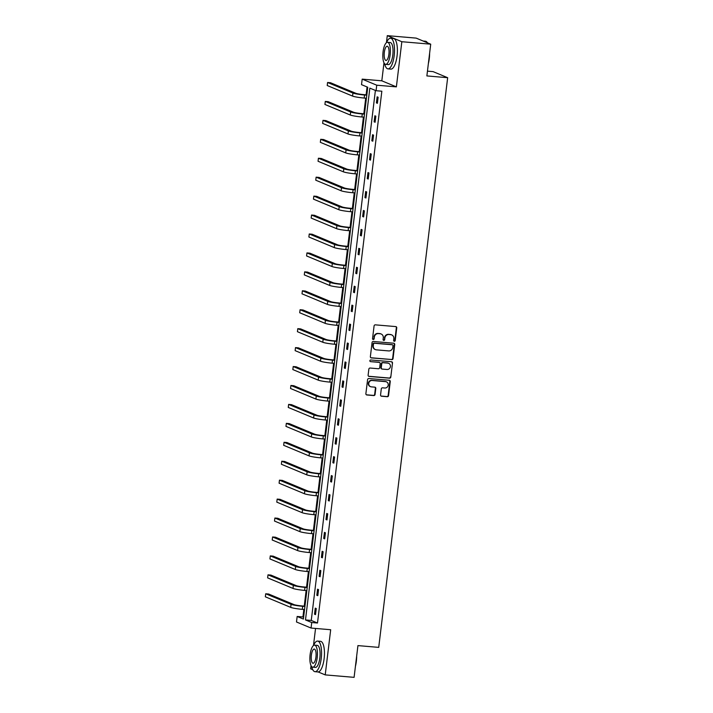 <?xml version="1.0" encoding="UTF-8"?>
<svg xmlns="http://www.w3.org/2000/svg" width="713" height="713" viewBox="0 0 713 713"><rect width="100%" height="100%" fill="white"/><g stroke="black" fill="none" stroke-linecap="round" stroke-linejoin="round"><path stroke-width="1.07" d="M394.325 341.304A0.847 0.793 112.6 0 0 395.216 340.538L396.749 327.882A1.203 1.132 112.6 0 0 395.76 326.59L375.359 324.852A1.203 1.132 112.6 0 0 374.075 325.948L372.543 338.604A0.847 0.793 112.6 0 0 373.238 339.504A0.847 0.793 112.6 0 0 374.138 338.737L374.334 337.106A3.859 3.618 112.6 0 1 378.425 333.595L380.118 333.746A3.859 3.618 112.6 0 1 383.291 337.864L383.086 339.504A0.847 0.793 112.6 0 0 383.781 340.404A0.847 0.793 112.6 0 0 384.672 339.638L384.877 337.998A3.859 3.618 112.6 0 1 388.959 334.495L390.662 334.647A3.859 3.618 112.6 0 1 393.826 338.764L393.629 340.404A0.847 0.793 112.6 0 0 394.325 341.304M393.915 341.144A0.847 0.793 112.6 0 0 394.824 340.377L396.357 327.713A1.203 1.132 112.6 0 0 395.875 326.607M372.828 339.343A0.847 0.793 112.6 0 0 373.737 338.577L374.334 337.106M383.371 340.244A0.847 0.793 112.6 0 0 384.28 339.477L384.877 337.998M387.284 35.65L416.151 38.11L430.714 44.179L401.838 41.719L387.284 35.65L386.428 42.709M311.046 665.621L310.654 668.821L312.775 669.703M318.141 671.94L325.217 674.89L330.68 629.731L311.055 628.055L296.492 621.986L297.161 616.469L303.399 619.062L367.756 87.253L361.518 84.651L362.186 79.134L376.74 85.195L376.081 90.72L369.842 88.127L305.485 619.936L311.724 622.529L311.055 628.055M430.714 44.179L426.873 75.926L447.657 77.699L378.719 647.377L357.935 645.604L354.094 677.35L325.217 674.89M380.564 394.94A1.203 1.132 112.6 0 0 381.553 396.223L387.275 396.713A1.203 1.132 112.6 0 0 388.549 395.617L390.252 381.562A1.203 1.132 112.6 0 0 389.262 380.27L368.862 378.532A1.203 1.132 112.6 0 0 367.587 379.628L365.885 393.683A1.203 1.132 112.6 0 0 366.874 394.975L373.781 395.563A1.203 1.132 112.6 0 0 375.065 394.467L375.796 388.451A1.203 1.132 112.6 0 0 374.806 387.159L371.375 386.865A3.226 3.03 112.6 0 1 368.817 382.961A3.226 3.03 112.6 0 1 372.141 380.492L385.573 381.642A3.226 3.03 112.6 0 1 388.139 385.546A3.226 3.03 112.6 0 1 384.806 388.015L382.569 387.827A1.203 1.132 112.6 0 0 381.286 388.915L380.564 394.94M383.995 62.797L381.811 80.81L396.375 86.87L401.838 41.719M396.375 86.87L376.74 85.195M375.394 90.435L311.26 620.426L317.499 623.019L381.847 91.211L376.081 90.72M317.499 623.019L311.724 622.529M391.758 359.655A1.203 1.132 112.6 0 0 393.041 358.559L394.735 344.504A1.203 1.132 112.6 0 0 393.745 343.211L373.345 341.474A1.203 1.132 112.6 0 0 372.07 342.57L370.368 356.625A1.203 1.132 112.6 0 0 371.357 357.917L391.366 359.495A1.203 1.132 112.6 0 0 392.64 358.398L394.342 344.334A1.203 1.132 112.6 0 0 393.861 343.229M392.498 363.033L390.795 377.088A1.203 1.132 112.6 0 1 389.521 378.184L369.111 376.446A1.203 1.132 112.6 0 1 368.122 375.154L368.853 369.138A1.203 1.132 112.6 0 1 370.127 368.042L378.407 368.746A1.203 1.132 112.6 0 0 379.681 367.658L380.163 363.666A1.203 1.132 112.6 0 0 379.173 362.373L370.564 361.643A0.847 0.793 112.6 0 1 369.895 360.618A0.847 0.793 112.6 0 1 370.76 359.976L391.508 361.741A1.203 1.132 112.6 0 1 392.498 363.033L390.795 377.088M447.657 77.699L433.094 71.63L427.452 71.148M367.07 86.968L366.117 94.82M365.716 98.18L363.826 113.759M363.416 117.119L361.536 132.698M361.126 136.058L359.245 151.637M358.835 154.988L356.955 170.567M356.545 173.927L354.664 189.506M354.254 192.867L352.365 208.446M351.964 211.806L350.074 227.385M349.673 230.736L347.784 246.315M347.383 249.675L345.493 265.254M345.083 268.614L343.203 284.193M342.793 287.553L340.912 303.132M340.502 306.483L338.622 322.062M338.212 325.422L336.331 341.001M335.921 344.361L334.032 359.94M333.631 363.3L331.741 378.879M331.34 382.23L329.451 397.809M329.049 401.169L327.16 416.749M326.75 420.109L324.87 435.688M324.46 439.048L322.579 454.627M322.169 457.978L320.289 473.557M319.879 476.917L317.998 492.496M317.588 495.856L315.699 511.435M315.298 514.795L313.408 530.374M313.007 533.725L311.118 549.304M310.716 552.664L308.827 568.243M308.417 571.603L306.537 587.182M306.127 590.542L304.246 606.121M303.836 609.472L302.936 616.959L303.613 617.244M381.811 80.81L362.186 79.134M315.547 628.438L313.479 645.532M302.936 616.959L297.161 616.469M311.26 620.426L305.485 619.936M314.531 614.205L315.262 608.136L316.251 608.545L315.511 614.615L314.531 614.205L315.556 614.294M316.822 595.266L317.561 589.196L318.542 589.606L317.811 595.676L316.822 595.266L317.846 595.355M319.112 576.327L319.852 570.257L320.832 570.667L320.101 576.737L319.112 576.327L320.137 576.416M321.403 557.388L322.142 551.318L323.123 551.728L322.392 557.798L321.403 557.388L322.428 557.477M323.702 538.458L324.433 532.388L325.413 532.798L324.682 538.868L323.702 538.458L324.718 538.547M325.993 519.519L326.723 513.449L327.704 513.859L326.973 519.929L325.993 519.519L327.009 519.608M328.283 500.579L329.014 494.51L330.003 494.92L329.263 500.989L328.283 500.579L329.308 500.669M330.574 481.64L331.304 475.571L332.294 475.981L331.554 482.05L330.574 481.64L331.598 481.73M332.864 462.71L333.595 456.641L334.584 457.051L333.844 463.12L332.864 462.71L333.889 462.799M335.155 443.771L335.894 437.702L336.875 438.112L336.144 444.181L335.155 443.771L336.179 443.86M337.445 424.832L338.185 418.763L339.165 419.173L338.434 425.242L337.445 424.832L338.47 424.921M339.736 405.893L340.475 399.824L341.456 400.234L340.725 406.303L339.736 405.893L340.761 405.982M342.035 386.963L342.766 380.894L343.746 381.303L343.015 387.373L342.035 386.963L343.051 387.052M344.326 368.024L345.056 361.954L346.037 362.364L345.306 368.434L344.326 368.024L345.342 368.113M346.616 349.085L347.347 343.015L348.336 343.425L347.596 349.495L346.616 349.085L347.641 349.174M348.907 330.146L349.637 324.076L350.627 324.486L349.887 330.556L348.907 330.146L349.931 330.235M351.197 311.216L351.928 305.146L352.917 305.556L352.177 311.626L351.197 311.216L352.222 311.305M353.488 292.277L354.227 286.207L355.208 286.617L354.477 292.686L353.488 292.277L354.513 292.366M355.778 273.337L356.518 267.268L357.498 267.678L356.767 273.747L355.778 273.337L356.803 273.427M358.069 254.398L358.808 248.329L359.789 248.739L359.058 254.808L358.069 254.398L359.094 254.488M360.359 235.468L361.099 229.399L362.079 229.809L361.348 235.878L360.359 235.468L361.384 235.548M362.659 216.529L363.389 210.46L364.37 210.87L363.639 216.939L362.659 216.529L363.675 216.618M364.949 197.59L365.68 191.521L366.669 191.931L365.929 198L364.949 197.59L365.974 197.679M367.24 178.651L367.97 172.582L368.96 172.992L368.22 179.061L367.24 178.651L368.264 178.74M369.53 159.721L370.261 153.651L371.25 154.061L370.51 160.131L369.53 159.721L370.555 159.801M371.821 140.782L372.56 134.712L373.541 135.122L372.81 141.192L371.821 140.782L372.846 140.871M374.111 121.843L374.851 115.773L375.831 116.183L375.1 122.253L374.111 121.843L375.136 121.932M376.402 102.904L377.141 96.834L378.122 97.244L377.391 103.314L376.402 102.904L377.427 102.993M391.687 334.896L391.294 334.727A3.859 3.618 112.6 0 0 390.269 334.477L390.662 334.647M384.476 337.837A3.859 3.618 112.6 0 1 388.567 334.335L390.269 334.477M381.143 333.996L380.751 333.827A3.859 3.618 112.6 0 0 379.726 333.577L380.118 333.746M373.942 336.937A3.859 3.618 112.6 0 1 378.024 333.434L379.726 333.577M370.849 357.739A1.203 1.132 112.6 0 0 370.965 357.748L391.366 359.495M392.997 345.68A0.847 0.793 112.6 0 0 392.302 344.771L374.387 343.247A0.847 0.793 112.6 0 0 373.496 344.014L373.282 345.743A3.859 3.618 112.6 0 0 376.455 349.86L388.692 350.912A3.859 3.618 112.6 0 0 392.783 347.4L392.997 345.68M392.524 344.834L392.132 344.664A0.847 0.793 112.6 0 0 391.909 344.611L392.302 344.771M375.43 349.611L375.038 349.45A3.859 3.618 112.6 0 1 372.89 345.573L373.104 343.853A0.847 0.793 112.6 0 1 373.995 343.087L391.909 344.611M368.603 376.268A1.203 1.132 112.6 0 0 368.719 376.277L389.12 378.024A1.203 1.132 112.6 0 0 390.403 376.927M379.494 362.454L379.102 362.293A1.203 1.132 112.6 0 0 378.781 362.213L370.564 361.643M386.99 369.486A3.226 3.03 112.6 0 0 388.621 363.318A3.226 3.03 112.6 0 0 387.765 363.104L383.033 362.703A1.203 1.132 112.6 0 0 381.749 363.799L381.268 367.792A1.203 1.132 112.6 0 0 382.257 369.076L386.99 369.486M388.621 363.318L388.22 363.149A3.226 3.03 112.6 0 0 387.373 362.944L387.765 363.104M381.936 369.004L381.544 368.835A1.203 1.132 112.6 0 1 380.876 367.623L381.357 363.639A1.203 1.132 112.6 0 1 382.64 362.543L387.373 362.944M392.105 362.864A1.203 1.132 112.6 0 0 391.624 361.758M386.428 381.847L386.036 381.687A3.226 3.03 112.6 0 0 385.18 381.473L385.573 381.642M370.519 386.66L370.127 386.499A3.226 3.03 112.6 0 1 371.749 380.332L385.18 381.473M366.366 394.788A1.203 1.132 112.6 0 0 366.473 394.806L373.389 395.394A1.203 1.132 112.6 0 0 374.673 394.307L375.394 388.282A1.203 1.132 112.6 0 0 374.913 387.177M381.045 396.045A1.203 1.132 112.6 0 0 381.161 396.063L386.883 396.553A1.203 1.132 112.6 0 0 388.157 395.457L389.859 381.393A1.203 1.132 112.6 0 0 389.378 380.287M366.83 94.882L363.577 94.606A6.141 0.615 -173.1 0 1 355.832 93.296L330.467 82.726L327.579 82.485L352.944 93.047A9.216 0.918 6.9 0 0 364.557 95.016L366.794 95.203M327.579 82.485L327.214 85.515L352.579 96.086A9.216 0.918 6.9 0 0 364.191 98.055L366.42 98.242M429.609 53.315A14.991 4.982 94.9 0 1 429.288 58.564A14.991 4.982 94.9 0 1 428.361 63.573M428.638 61.318A15.365 5.107 -85.1 0 0 429.057 58.591A15.365 5.107 -85.1 0 0 429.306 55.783M427.452 42.825A15.365 5.107 -85.1 0 0 427.149 42.37A15.365 5.107 -85.1 0 0 425.438 41.229L423.174 41.042M384.681 63.831A15.365 5.107 -85.1 0 0 387.952 68.867A15.365 5.107 -85.1 0 0 394.182 55.614A15.365 5.107 -85.1 0 0 390.564 38.252A15.365 5.107 -85.1 0 0 386.491 42.664M387.952 68.867L390.84 69.116A15.365 5.107 -85.1 0 0 397.07 55.855A15.365 5.107 -85.1 0 0 393.451 38.502L390.564 38.252M387.542 42.317L390.198 42.539A11.06 3.672 94.9 0 1 392.801 55.035A11.06 3.672 94.9 0 1 388.318 64.58L385.662 64.357A11.06 3.672 -85.1 0 0 390.145 54.812A11.06 3.672 -85.1 0 0 387.542 42.317A11.06 3.672 -85.1 0 0 383.059 51.862A11.06 3.672 -85.1 0 0 385.662 64.357M384.325 52.388A7.13 2.371 -85.1 0 0 386 60.436A7.13 2.371 -85.1 0 0 388.888 54.286A7.13 2.371 -85.1 0 0 387.212 46.229A7.13 2.371 -85.1 0 0 384.325 52.388M356.66 656.129A14.991 4.982 94.9 0 1 356.331 661.388A14.991 4.982 94.9 0 1 355.413 666.397M355.689 664.142A15.365 5.107 -85.1 0 0 356.108 661.406A15.365 5.107 -85.1 0 0 356.357 658.607M311.733 666.655A15.365 5.107 -85.1 0 0 315.003 671.691A15.365 5.107 -85.1 0 0 321.233 658.438A15.365 5.107 -85.1 0 0 317.615 641.076A15.365 5.107 -85.1 0 0 313.542 645.488M315.003 671.691L317.891 671.94A15.365 5.107 -85.1 0 0 324.121 658.678A15.365 5.107 -85.1 0 0 320.502 641.326L317.615 641.076M314.593 645.14L317.249 645.363A11.06 3.672 94.9 0 1 319.852 657.858A11.06 3.672 94.9 0 1 315.369 667.404L312.713 667.181A11.06 3.672 -85.1 0 0 317.196 657.636A11.06 3.672 -85.1 0 0 314.593 645.14A11.06 3.672 -85.1 0 0 310.11 654.686A11.06 3.672 -85.1 0 0 312.713 667.181M311.376 655.202A7.13 2.371 -85.1 0 0 313.052 663.259A7.13 2.371 -85.1 0 0 315.939 657.11A7.13 2.371 -85.1 0 0 314.264 649.053A7.13 2.371 -85.1 0 0 311.376 655.202M364.539 113.822L361.286 113.545A6.141 0.615 -173.1 0 1 353.541 112.235L328.176 101.665L325.288 101.415L350.653 111.986A9.216 0.918 6.9 0 0 362.266 113.955L364.495 114.142M325.288 101.415L324.923 104.454L350.288 115.016A9.216 0.918 6.9 0 0 361.901 116.985L364.129 117.182M362.249 132.761L358.995 132.484A6.141 0.615 -173.1 0 1 351.251 131.165L325.886 120.604L322.998 120.354L348.363 130.925A9.216 0.918 6.9 0 0 359.976 132.894L362.204 133.081M322.998 120.354L322.632 123.394L347.997 133.955A9.216 0.918 6.9 0 0 359.61 135.925L361.839 136.112M359.958 151.691L356.705 151.414A6.141 0.615 -173.1 0 1 348.96 150.104L323.595 139.534L320.707 139.293L346.072 149.855A9.216 0.918 6.9 0 0 357.685 151.824L359.913 152.021M320.707 139.293L320.342 142.324L345.707 152.894A9.216 0.918 6.9 0 0 357.32 154.864L359.548 155.051M357.659 170.63L354.406 170.354A6.141 0.615 -173.1 0 1 346.67 169.043L321.305 158.473L318.417 158.233L343.782 168.794A9.216 0.918 6.9 0 0 355.395 170.763L357.623 170.951M318.417 158.233L318.051 161.263L343.416 171.833A9.216 0.918 6.9 0 0 355.029 173.803L357.258 173.99M355.368 189.569L352.115 189.293A6.141 0.615 -173.1 0 1 344.379 187.982L319.014 177.412L316.126 177.163L341.491 187.733A9.216 0.918 6.9 0 0 353.104 189.703L355.332 189.89M316.126 177.163L315.761 180.202L341.117 190.763A9.216 0.918 6.9 0 0 352.739 192.733L354.967 192.929M353.078 208.508L349.825 208.232A6.141 0.615 -173.1 0 1 342.088 206.913L316.724 196.351L313.836 196.102L339.201 206.672A9.216 0.918 6.9 0 0 350.814 208.642L353.042 208.829M313.836 196.102L313.462 199.141L338.827 209.702A9.216 0.918 6.9 0 0 350.44 211.672L352.677 211.859M350.787 227.438L347.534 227.162A6.141 0.615 -173.1 0 1 339.789 225.852L314.424 215.281L311.536 215.041L336.901 225.602A9.216 0.918 6.9 0 0 348.514 227.572L350.751 227.768M311.536 215.041L311.171 218.071L336.536 228.641A9.216 0.918 6.9 0 0 348.149 230.611L350.386 230.798M348.497 246.377L345.244 246.101A6.141 0.615 -173.1 0 1 337.499 244.791L312.134 234.221L309.246 233.98L334.611 244.541A9.216 0.918 6.9 0 0 346.224 246.511L348.461 246.698M309.246 233.98L308.881 237.01L334.245 247.58A9.216 0.918 6.9 0 0 345.858 249.55L348.087 249.737M346.206 265.316L342.953 265.04A6.141 0.615 -173.1 0 1 335.208 263.73L309.843 253.16L306.955 252.91L332.32 263.48A9.216 0.918 6.9 0 0 343.933 265.45L346.161 265.637M306.955 252.91L306.59 255.949L331.955 266.51A9.216 0.918 6.9 0 0 343.568 268.48L345.796 268.676M343.916 284.255L340.662 283.979A6.141 0.615 -173.1 0 1 332.918 282.66L307.553 272.099L304.665 271.849L330.03 282.419A9.216 0.918 6.9 0 0 341.643 284.389L343.871 284.576M304.665 271.849L304.299 274.888L329.664 285.45A9.216 0.918 6.9 0 0 341.277 287.419L343.506 287.606M341.625 303.185L338.372 302.909A6.141 0.615 -173.1 0 1 330.627 301.599L305.262 291.029L302.374 290.788L327.739 301.349A9.216 0.918 6.9 0 0 339.352 303.319L341.58 303.515M302.374 290.788L302.009 293.818L327.374 304.389A9.216 0.918 6.9 0 0 338.987 306.358L341.215 306.545M339.326 322.124L336.073 321.848A6.141 0.615 -173.1 0 1 328.337 320.538L302.972 309.968L300.084 309.727L325.449 320.289A9.216 0.918 6.9 0 0 337.062 322.258L339.29 322.445M300.084 309.727L299.718 312.757L325.083 323.328A9.216 0.918 6.9 0 0 336.696 325.297L338.925 325.484M337.035 341.064L333.782 340.787A6.141 0.615 -173.1 0 1 326.046 339.477L300.681 328.907L297.793 328.657L323.158 339.228A9.216 0.918 6.9 0 0 334.771 341.197L336.999 341.384M297.793 328.657L297.428 331.697L322.793 342.258A9.216 0.918 6.9 0 0 334.406 344.227L336.634 344.424M334.745 360.003L331.492 359.726A6.141 0.615 -173.1 0 1 323.755 358.407L298.391 347.846L295.503 347.596L320.868 358.167A9.216 0.918 6.9 0 0 332.481 360.136L334.709 360.323M295.503 347.596L295.129 350.636L320.494 361.197A9.216 0.918 6.9 0 0 332.106 363.167L334.344 363.354M332.454 378.933L329.201 378.656A6.141 0.615 -173.1 0 1 321.456 377.346L296.091 366.776L293.203 366.535L318.568 377.097A9.216 0.918 6.9 0 0 330.181 379.066L332.418 379.263M293.203 366.535L292.838 369.566L318.203 380.136A9.216 0.918 6.9 0 0 329.816 382.106L332.053 382.293M330.164 397.872L326.911 397.596A6.141 0.615 -173.1 0 1 319.166 396.285L293.801 385.715L290.913 385.475L316.278 396.036A9.216 0.918 6.9 0 0 327.891 398.006L330.128 398.193M290.913 385.475L290.548 388.505L315.912 399.075A9.216 0.918 6.9 0 0 327.525 401.045L329.754 401.232M327.873 416.811L324.62 416.535A6.141 0.615 -173.1 0 1 316.875 415.224L291.51 404.654L288.622 404.405L313.987 414.975A9.216 0.918 6.9 0 0 325.6 416.945L327.828 417.132M288.622 404.405L288.257 407.444L313.622 418.005A9.216 0.918 6.9 0 0 325.235 419.975L327.463 420.171M325.583 435.75L322.329 435.474A6.141 0.615 -173.1 0 1 314.585 434.155L289.22 423.593L286.332 423.344L311.697 433.914A9.216 0.918 6.9 0 0 323.31 435.884L325.538 436.071M286.332 423.344L285.966 426.383L311.331 436.944A9.216 0.918 6.9 0 0 322.944 438.914L325.173 439.101M323.292 454.68L320.039 454.404A6.141 0.615 -173.1 0 1 312.294 453.094L286.929 442.523L284.041 442.283L309.406 452.844A9.216 0.918 6.9 0 0 321.019 454.814L323.247 455.01M284.041 442.283L283.676 445.313L309.041 455.883A9.216 0.918 6.9 0 0 320.654 457.853L322.882 458.04M320.993 473.619L317.74 473.343A6.141 0.615 -173.1 0 1 310.003 472.033L284.639 461.463L281.751 461.222L307.116 471.783A9.216 0.918 6.9 0 0 318.729 473.753L320.957 473.94M281.751 461.222L281.385 464.252L306.75 474.822A9.216 0.918 6.9 0 0 318.363 476.792L320.592 476.979M318.702 492.558L315.449 492.282A6.141 0.615 -173.1 0 1 307.713 490.972L282.348 480.402L279.46 480.152L304.825 490.722A9.216 0.918 6.9 0 0 316.438 492.692L318.666 492.879M279.46 480.152L279.095 483.191L304.46 493.752A9.216 0.918 6.9 0 0 316.073 495.722L318.301 495.918M316.412 511.497L313.159 511.221A6.141 0.615 -173.1 0 1 305.422 509.902L280.057 499.341L277.17 499.091L302.535 509.661A9.216 0.918 6.9 0 0 314.148 511.631L316.376 511.818M277.17 499.091L276.796 502.13L302.16 512.692A9.216 0.918 6.9 0 0 313.773 514.661L316.011 514.848M314.121 530.427L310.868 530.151A6.141 0.615 -173.1 0 1 303.123 528.841L277.758 518.271L274.87 518.03L300.235 528.591A9.216 0.918 6.9 0 0 311.848 530.561L314.085 530.757M274.87 518.03L274.505 521.06L299.87 531.631A9.216 0.918 6.9 0 0 311.483 533.6L313.72 533.787M311.831 549.366L308.577 549.09A6.141 0.615 -173.1 0 1 300.833 547.78L275.468 537.21L272.58 536.969L297.945 547.531A9.216 0.918 6.9 0 0 309.558 549.5L311.795 549.687M272.58 536.969L272.214 539.999L297.579 550.57A9.216 0.918 6.9 0 0 309.192 552.539L311.421 552.727M309.54 568.306L306.287 568.029A6.141 0.615 -173.1 0 1 298.542 566.719L273.177 556.149L270.289 555.899L295.654 566.47A9.216 0.918 6.9 0 0 307.267 568.439L309.495 568.626M270.289 555.899L269.924 558.939L295.289 569.5A9.216 0.918 6.9 0 0 306.902 571.47L309.13 571.666M307.25 587.245L303.996 586.968A6.141 0.615 -173.1 0 1 296.251 585.649L270.887 575.088L267.999 574.838L293.364 585.409A9.216 0.918 6.9 0 0 304.977 587.378L307.205 587.565M267.999 574.838L267.633 577.878L292.998 588.439A9.216 0.918 6.9 0 0 304.611 590.409L306.84 590.596M304.959 606.175L301.706 605.898A6.141 0.615 -173.1 0 1 293.961 604.588L268.596 594.018L265.708 593.777L291.073 604.339A9.216 0.918 6.9 0 0 302.686 606.308L304.914 606.505M265.708 593.777L265.343 596.808L290.708 607.378A9.216 0.918 6.9 0 0 302.321 609.348L304.549 609.535M364.557 95.016L364.191 98.055M352.944 93.047L352.579 96.086M362.266 113.955L361.901 116.985M350.653 111.986L350.288 115.016M359.976 132.894L359.61 135.925M348.363 130.925L347.997 133.955M357.685 151.824L357.32 154.864M346.072 149.855L345.707 152.894M355.395 170.763L355.029 173.803M343.782 168.794L343.416 171.833M353.104 189.703L352.739 192.733M341.491 187.733L341.117 190.763M350.814 208.642L350.44 211.672M339.201 206.672L338.827 209.702M348.514 227.572L348.149 230.611M336.901 225.602L336.536 228.641M346.224 246.511L345.858 249.55M334.611 244.541L334.245 247.58M343.933 265.45L343.568 268.48M332.32 263.48L331.955 266.51M341.643 284.389L341.277 287.419M330.03 282.419L329.664 285.45M339.352 303.319L338.987 306.358M327.739 301.349L327.374 304.389M337.062 322.258L336.696 325.297M325.449 320.289L325.083 323.328M334.771 341.197L334.406 344.227M323.158 339.228L322.793 342.258M332.481 360.136L332.106 363.167M320.868 358.167L320.494 361.197M330.181 379.066L329.816 382.106M318.568 377.097L318.203 380.136M327.891 398.006L327.525 401.045M316.278 396.036L315.912 399.075M325.6 416.945L325.235 419.975M313.987 414.975L313.622 418.005M323.31 435.884L322.944 438.914M311.697 433.914L311.331 436.944M321.019 454.814L320.654 457.853M309.406 452.844L309.041 455.883M318.729 473.753L318.363 476.792M307.116 471.783L306.75 474.822M316.438 492.692L316.073 495.722M304.825 490.722L304.46 493.752M314.148 511.631L313.773 514.661M302.535 509.661L302.16 512.692M311.848 530.561L311.483 533.6M300.235 528.591L299.87 531.631M309.558 549.5L309.192 552.539M297.945 547.531L297.579 550.57M307.267 568.439L306.902 571.47M295.654 566.47L295.289 569.5M304.977 587.378L304.611 590.409M293.364 585.409L292.998 588.439M302.686 606.308L302.321 609.348M291.073 604.339L290.708 607.378"/></g></svg>
